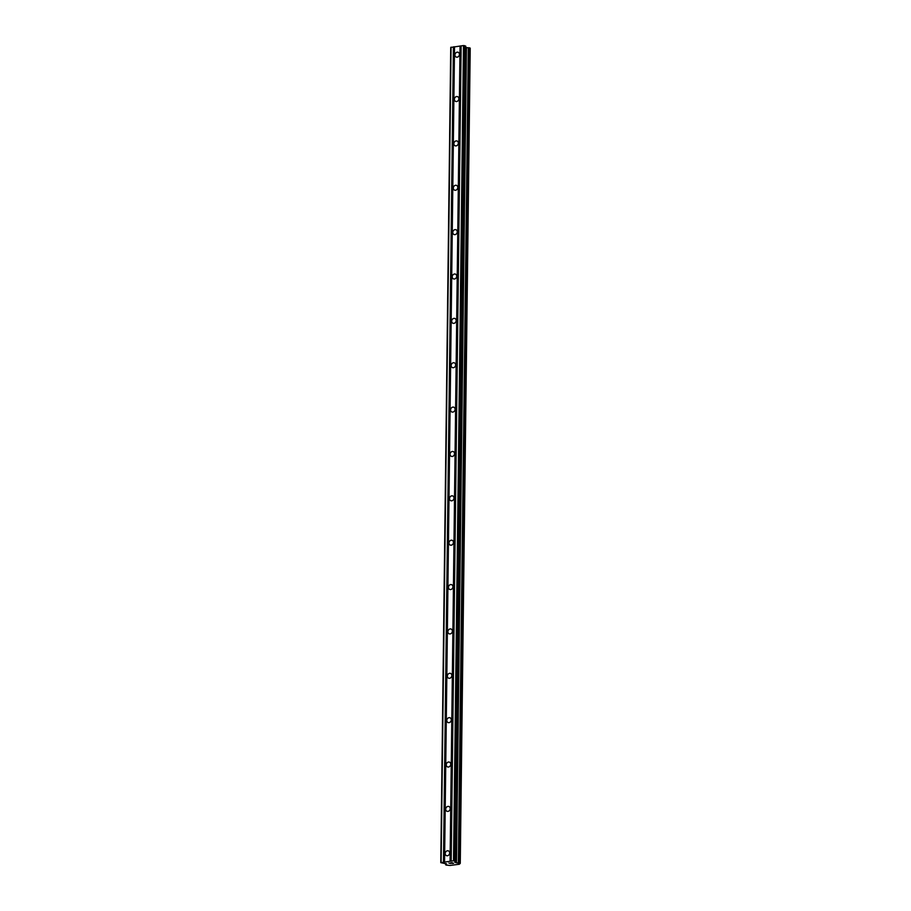 <?xml version="1.0" encoding="UTF-8"?>
<svg xmlns="http://www.w3.org/2000/svg" width="911" height="911" viewBox="0 0 911 911"><rect width="100%" height="100%" fill="white"/><g stroke="black" fill="none" stroke-linecap="round" stroke-linejoin="round"><path stroke-width="1.37" d="M445.183 853.55A2.574 2.164 114 0 1 449.658 852.969A2.574 2.164 114 0 1 445.183 853.55M445.73 809.184A2.574 2.164 114 0 1 450.205 808.604A2.574 2.164 114 0 1 445.73 809.184M446.265 764.819A2.574 2.164 114 0 1 450.74 764.238A2.574 2.164 114 0 1 446.265 764.819M446.811 720.453A2.574 2.164 114 0 1 451.287 719.872A2.574 2.164 114 0 1 446.811 720.453M447.358 676.087A2.574 2.164 114 0 1 451.833 675.506A2.574 2.164 114 0 1 447.358 676.087M447.893 631.722A2.574 2.164 114 0 1 452.368 631.141A2.574 2.164 114 0 1 447.893 631.722M448.44 587.356A2.574 2.164 114 0 1 452.915 586.775A2.574 2.164 114 0 1 448.44 587.356M448.975 542.979A2.574 2.164 114 0 1 453.45 542.409A2.574 2.164 114 0 1 448.975 542.979M449.522 498.613A2.574 2.164 114 0 1 453.997 498.044A2.574 2.164 114 0 1 449.522 498.613M450.068 454.247A2.574 2.164 114 0 1 454.543 453.678A2.574 2.164 114 0 1 450.068 454.247M450.603 409.882A2.574 2.164 114 0 1 455.079 409.312A2.574 2.164 114 0 1 450.603 409.882M451.15 365.516A2.574 2.164 114 0 1 455.625 364.947A2.574 2.164 114 0 1 451.15 365.516M451.685 321.15A2.574 2.164 114 0 1 456.16 320.581A2.574 2.164 114 0 1 451.685 321.15M452.232 276.785A2.574 2.164 114 0 1 456.707 276.215A2.574 2.164 114 0 1 452.232 276.785M452.778 232.419A2.574 2.164 114 0 1 457.254 231.849A2.574 2.164 114 0 1 452.778 232.419M453.314 188.053A2.574 2.164 114 0 1 457.789 187.484A2.574 2.164 114 0 1 453.314 188.053M453.86 143.687A2.574 2.164 114 0 1 458.335 143.118A2.574 2.164 114 0 1 453.86 143.687M454.395 99.322A2.574 2.164 114 0 1 458.871 98.752A2.574 2.164 114 0 1 454.395 99.322M454.942 54.956A2.574 2.164 114 0 1 459.417 54.387A2.574 2.164 114 0 1 454.942 54.956M465.749 46.154L455.796 861.373L465.749 46.154L463.494 45.55L450.74 47.44L440.787 862.66L453.541 860.77L455.796 861.373L454.851 862.239L455.83 862.706L460.26 863.355L459.326 864.254L450.045 865.45L446.288 865.108L445.673 864.812L446.584 863.901L440.787 862.66M460.249 863.332L470.213 48.135L465.737 47.463M460.26 863.355L470.213 48.135L460.214 863.309M453.359 863.264L452.061 863.434M452.778 863.013L452.072 863.104L452.778 863.002M451.97 863.059L452.687 862.968M452.107 862.706L450.808 862.876L452.107 862.706M450.706 862.831L453.621 863.286M448.907 863.07L450.706 863.503M460.044 45.994L450.08 861.214M454.521 46.712L444.557 861.931M460.431 46.028L450.467 861.248M461.023 45.949L451.07 861.168M461.137 45.857L451.173 861.077M463.494 45.55L453.541 860.77M464.667 45.641L454.703 860.861M466.216 47.554L456.263 862.774M466.443 47.577L456.479 862.797M451.07 47.156L441.106 862.375M453.427 46.848L443.463 862.068M453.815 46.882L443.862 862.102M454.418 46.803L444.454 862.022M465.692 46.097L455.728 861.316M465.794 47.486L455.83 862.706M466.068 47.543L456.104 862.763M468.322 47.725L458.358 862.945M468.539 47.725L458.586 862.945M469.393 47.793L459.429 863.013M469.598 47.839L459.634 863.059M445.673 864.812L445.684 863.503L445.684 864.79M445.923 863.605L445.912 864.585M446.048 863.662L446.037 864.539"/></g></svg>
